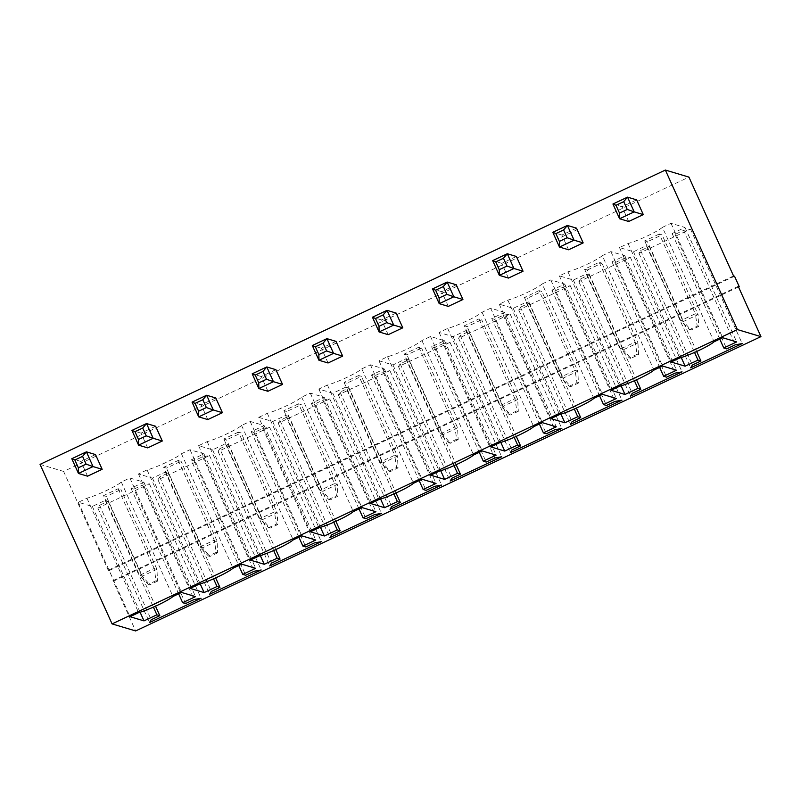 <?xml version="1.0" encoding="UTF-8"?>
<svg xmlns="http://www.w3.org/2000/svg" width="801" height="801" viewBox="0 0 801 801"><rect width="100%" height="100%" fill="white"/><g stroke="black" fill="none" stroke-linecap="round" stroke-linejoin="round"><path stroke-width="0.6" stroke-dasharray="4 3" d="M40.05 464.38L63.609 471.429L688.92 177.101M63.609 471.429L108.235 570.262L109.216 570.552L113.912 580.955L112.931 580.665L135.639 630.948M733.546 275.934L108.235 570.262M448.32 306.382L441.661 291.644L456.26 284.766M388.185 334.678L381.536 319.939L396.135 313.071M328.06 362.983L321.411 348.245L336.009 341.366M267.935 391.278L261.286 376.54L275.884 369.672M87.559 476.184L80.901 461.446L95.509 454.567M147.684 447.879L141.026 433.141L155.634 426.272M207.809 419.584L201.161 404.845L215.759 397.967M628.695 221.476L622.037 206.738L636.645 199.87M568.57 249.782L561.912 235.043L576.52 228.165M508.445 278.077L501.786 263.339L516.385 256.47M738.242 286.337L112.931 580.665M738.522 286.958L113.912 580.955M734.527 276.225L109.216 570.552M441.661 291.644L432.56 288.921M381.536 319.939L372.435 317.216M321.411 348.245L312.31 345.521M261.286 376.54L252.185 373.817M80.901 461.446L71.8 458.723M141.026 433.141L131.935 430.417M201.161 404.845L192.06 402.122M622.037 206.738L612.935 204.015M561.912 235.043L552.81 232.32M501.786 263.339L492.685 260.615M219.794 448.7L228.385 444.655L225.461 443.774L212.575 449.842L198.598 445.666L207.189 441.621A21.707 2.543 155.7 0 0 226.323 434.122A21.707 2.543 155.7 0 0 241.552 425.451L250.142 421.406L264.11 425.581L251.234 431.649L254.157 432.52L262.748 428.485L269.637 427.233L218.102 451.494L219.794 448.7L271.469 563.133M228.385 444.655L275.764 549.586M225.461 443.774L273.662 550.527M212.575 449.842L260.345 555.634M198.598 445.666L250.272 560.099M207.189 441.621L258.863 556.054M241.552 425.451L293.216 539.884M250.142 421.406L301.807 535.849M264.11 425.581L315.784 540.024M251.234 431.649L298.893 537.221M254.157 432.52L305.822 546.963M262.748 428.485L314.413 542.918M269.637 427.233L321.311 541.676M218.102 451.494L269.777 565.937M258.733 417.361L267.314 413.316A21.707 2.543 155.7 0 0 286.448 405.817A21.707 2.543 155.7 0 0 301.677 397.146L310.267 393.111L324.245 397.286L311.359 403.354L314.282 404.225L322.873 400.18L329.762 398.938L278.227 423.198L279.919 420.395L288.51 416.35L285.587 415.479L272.7 421.546L258.733 417.361L310.398 531.804M267.314 413.316L318.988 527.759M301.677 397.146L353.341 511.589M310.267 393.111L361.932 507.544M324.245 397.286L375.909 511.719M311.359 403.354L359.018 508.915M314.282 404.225L365.957 518.658M322.873 400.18L374.538 514.622M329.762 398.938L381.436 513.371M278.227 423.198L329.902 537.631M279.919 420.395L331.594 534.838M288.51 416.35L335.889 521.281M285.587 415.479L333.787 522.222M272.7 421.546L320.47 527.328M345.712 387.173L332.826 393.241L318.858 389.066L327.439 385.021A21.707 2.543 155.7 0 0 346.573 377.521A21.707 2.543 155.7 0 0 361.802 368.85L370.392 364.805L384.37 368.981L371.484 375.048L374.407 375.919L382.998 371.884L389.887 370.633L338.352 394.893L340.055 392.1L348.635 388.054L345.712 387.173L393.912 493.927M332.826 393.241L380.595 499.033M318.858 389.066L370.523 503.499M327.439 385.021L379.113 499.464M361.802 368.85L413.476 483.283M370.392 364.805L422.057 479.248M384.37 368.981L436.034 483.424M371.484 375.048L419.143 480.62M374.407 375.919L426.082 490.362M382.998 371.884L434.663 486.317M389.887 370.633L441.561 485.076M338.352 394.893L390.027 509.336M340.055 392.1L391.719 506.532M348.635 388.054L396.014 492.985M443.123 343.579L450.022 342.337L398.477 366.598L400.18 363.794L408.76 359.749L405.837 358.878L392.961 364.946L378.983 360.76L387.574 356.725A21.707 2.543 155.7 0 0 406.698 349.216A21.707 2.543 155.7 0 0 421.927 340.545L430.517 336.51L444.495 340.685L431.609 346.753L434.532 347.624L443.123 343.579L494.798 458.022M450.022 342.337L501.686 456.77M398.477 366.598L450.152 481.031M400.18 363.794L451.844 478.237M408.76 359.749L456.139 464.68M405.837 358.878L454.037 465.621M392.961 364.946L440.72 470.728M378.983 360.76L430.648 475.203M387.574 356.725L439.238 471.158M421.927 340.545L473.601 454.988M430.517 336.51L482.192 450.943M444.495 340.685L496.159 455.118M431.609 346.753L479.268 452.315M434.532 347.624L486.207 462.067M602.302 255.649L610.893 251.604L624.87 255.779L611.984 261.847L614.908 262.728L623.498 258.683L630.397 257.431L578.863 281.692L580.555 278.898L589.146 274.853L586.222 273.982L573.336 280.04L559.358 275.864L567.949 271.819A21.707 2.543 155.7 0 0 587.073 264.32A21.707 2.543 155.7 0 0 602.302 255.649L653.976 370.082M567.949 271.819L619.624 386.262M610.893 251.604L662.567 366.047M624.87 255.779L676.545 370.222M611.984 261.847L659.654 367.419M614.908 262.728L666.582 377.161M623.498 258.683L675.173 373.116M630.397 257.431L682.062 371.874M578.863 281.692L630.527 396.135M580.555 278.898L632.229 393.331M589.146 274.853L636.525 379.784M586.222 273.982L634.412 380.725M573.336 280.04L621.095 385.832M559.358 275.864L611.033 390.297M542.177 283.944L550.768 279.909L564.745 284.085L551.859 290.152L554.783 291.023L563.373 286.978L570.272 285.737L518.738 309.997L520.43 307.194L529.02 303.148L526.097 302.277L513.211 308.345L499.233 304.16L507.824 300.125A21.707 2.543 155.7 0 0 526.948 292.615A21.707 2.543 155.7 0 0 542.177 283.944L593.851 398.387M507.824 300.125L559.488 414.558M550.768 279.909L602.442 394.342M564.745 284.085L616.42 398.518M551.859 290.152L599.528 395.714M554.783 291.023L606.457 405.466M563.373 286.978L615.048 401.421M570.272 285.737L621.936 400.17M518.738 309.997L570.402 424.43M520.43 307.194L572.094 421.636M529.02 303.148L576.4 408.089M526.097 302.277L574.287 409.021M513.211 308.345L560.97 414.127M499.233 304.16L550.908 418.603M504.62 312.38L491.734 318.448L494.658 319.329L503.248 315.284L510.147 314.032L458.603 338.292L460.305 335.499L468.895 331.454L465.962 330.583L453.086 336.64L439.108 332.465L447.699 328.42A21.707 2.543 155.7 0 0 466.823 320.921A21.707 2.543 155.7 0 0 482.052 312.25L490.643 308.205L504.62 312.38L556.284 426.823M491.734 318.448L539.403 424.019M494.658 319.329L546.332 433.762M503.248 315.284L554.923 429.716M510.147 314.032L561.811 428.475M458.603 338.292L510.277 452.735M460.305 335.499L511.969 449.932M468.895 331.454L516.275 436.385M465.962 330.583L514.162 437.326M453.086 336.64L500.845 442.432M439.108 332.465L490.773 446.898M447.699 328.42L499.363 442.863M482.052 312.25L533.726 426.683M490.643 308.205L542.317 422.648M662.427 227.344L671.018 223.309L684.995 227.484L672.109 233.552L675.033 234.423L683.623 230.378L690.522 229.136L638.988 253.396L640.68 250.593L649.271 246.548L646.347 245.677L633.461 251.744L619.483 247.559L628.074 243.524A21.707 2.543 155.7 0 0 647.198 236.015A21.707 2.543 155.7 0 0 662.427 227.344L714.102 341.787M671.018 223.309L722.692 337.742M684.995 227.484L736.67 341.927M672.109 233.552L719.779 339.113M675.033 234.423L726.707 348.866M683.623 230.378L735.298 344.82M690.522 229.136L742.197 343.579M638.988 253.396L690.652 367.829M640.68 250.593L692.354 365.036M649.271 246.548L696.65 351.489M646.347 245.677L694.547 352.43M633.461 251.744L681.23 357.526M619.483 247.559L671.158 362.002M628.074 243.524L679.749 357.957M191.109 459.954L194.032 460.825L202.623 456.78L209.512 455.539L157.977 479.799L159.669 476.995L168.26 472.95L165.336 472.079L152.45 478.147L138.473 473.962L147.064 469.917A21.707 2.543 155.7 0 0 166.197 462.417A21.707 2.543 155.7 0 0 181.426 453.746L190.017 449.711L203.985 453.887L191.109 459.954L238.768 565.516M194.032 460.825L245.697 575.258M202.623 456.78L254.287 571.223M209.512 455.539L261.186 569.972M157.977 479.799L209.652 594.232M159.669 476.995L211.344 591.438M168.26 472.95L215.639 577.881M165.336 472.079L213.537 578.823M152.45 478.147L200.22 583.929M138.473 473.962L190.147 588.405M147.064 469.917L198.738 584.36M181.426 453.746L233.091 568.189M190.017 449.711L241.682 564.144M203.985 453.887L255.659 568.32M133.907 489.121L142.488 485.086L149.386 483.834L97.852 508.094L99.544 505.301L108.135 501.256L105.211 500.375L92.325 506.442L78.348 502.267L86.939 498.222A21.707 2.543 155.7 0 0 106.072 490.723A21.707 2.543 155.7 0 0 121.301 482.052L129.882 478.007L143.86 482.182L130.974 488.25L133.907 489.121L185.572 603.564M142.488 485.086L194.162 599.518M149.386 483.834L201.061 598.277M97.852 508.094L149.517 622.537M99.544 505.301L151.219 619.734M108.135 501.256L155.514 606.187M105.211 500.375L153.412 607.128M92.325 506.442L140.095 612.234M78.348 502.267L130.022 616.7M86.939 498.222L138.613 612.655M121.301 482.052L172.966 596.485M129.882 478.007L181.557 592.45M143.86 482.182L195.534 596.625M130.974 488.25L178.643 593.821M238.418 432.119L223.809 438.988L226.573 439.819L241.181 432.94L238.418 432.119L274.433 511.879L259.824 518.748L262.588 519.579L226.573 439.819M298.543 403.814L283.944 410.693L286.698 411.514L301.306 404.645L298.543 403.814L334.558 483.574L319.949 490.452L322.713 491.273L286.698 411.514M358.668 375.519L344.07 382.387L346.833 383.218L361.431 376.34L358.668 375.519L394.683 455.278L380.075 462.147L382.838 462.978L346.833 383.218M404.195 354.092L406.958 354.913L421.556 348.045L418.793 347.213L404.195 354.092L440.2 433.852L442.963 434.673L406.958 354.913M587.333 270.017L601.931 263.139L599.168 262.317L584.57 269.186L587.333 270.017L623.348 349.777L637.946 342.898L601.931 263.139M539.043 290.613L524.445 297.491L527.208 298.312L541.806 291.444L539.043 290.613L575.058 370.372L560.46 377.251L563.223 378.072L527.208 298.312M464.32 325.787L467.083 326.618L481.681 319.739L478.918 318.918L464.32 325.787L500.335 405.546L503.098 406.377L467.083 326.618M659.293 234.012L644.695 240.891L647.458 241.712L662.057 234.843L659.293 234.012L695.308 313.772L680.71 320.65L683.473 321.471L647.458 241.712M163.684 467.293L166.448 468.114L181.056 461.246L178.293 460.415L163.684 467.293L199.699 547.053L202.463 547.874L166.448 468.114M103.559 495.589L106.323 496.42L120.931 489.541L118.168 488.72L103.559 495.589L139.574 575.348L142.338 576.179L106.323 496.42M223.809 438.988L259.824 518.748L268.605 527.729L270.067 528.169L262.588 519.579L277.186 512.7L241.181 432.94M268.605 527.729L276.345 524.094L274.433 511.879L277.186 512.7L277.807 524.525L270.067 528.169M283.944 410.693L319.949 490.452L328.74 499.434L330.202 499.864L322.713 491.273L337.321 484.405L301.306 404.645M328.74 499.434L336.47 495.789L334.558 483.574L337.321 484.405L337.932 496.23L330.202 499.864M344.07 382.387L380.075 462.147L388.865 471.128L390.327 471.569L382.838 462.978L397.446 456.099L361.431 376.34M388.865 471.128L396.595 467.494L394.683 455.278L397.446 456.099L398.057 467.924L390.327 471.569M418.793 347.213L454.808 426.973L457.571 427.804L421.556 348.045M457.571 427.804L442.963 434.673L450.452 443.263L448.991 442.833L440.2 433.852L454.808 426.973L456.72 439.188L458.182 439.629L457.571 427.804M599.168 262.317L635.183 342.077L637.946 342.898L638.557 354.723L630.828 358.367L623.348 349.777L620.585 348.946L635.183 342.077L637.095 354.292L638.557 354.723M584.57 269.186L620.585 348.946L629.366 357.927L630.828 358.367M524.445 297.491L560.46 377.251L569.241 386.232L570.702 386.663L563.223 378.072L577.821 371.203L541.806 291.444M569.241 386.232L576.97 382.588L575.058 370.372L577.821 371.203L578.432 383.028L570.702 386.663M478.918 318.918L514.933 398.678L517.696 399.499L481.681 319.739M517.696 399.499L503.098 406.377L510.577 414.968L509.116 414.528L500.335 405.546L514.933 398.678L516.845 410.893L518.307 411.324L517.696 399.499M644.695 240.891L680.71 320.65L689.491 329.632L690.953 330.062L683.473 321.471L698.072 314.603L662.057 234.843M689.491 329.632L697.22 325.987L695.308 313.772L698.072 314.603L698.682 326.428L690.953 330.062M178.293 460.415L214.298 540.174L217.061 541.005L181.056 461.246M217.061 541.005L202.463 547.874L209.942 556.465L208.48 556.024L199.699 547.053L214.298 540.174L216.21 552.39L217.672 552.83L217.061 541.005M118.168 488.72L154.172 568.48L156.936 569.301L120.931 489.541M156.936 569.301L142.338 576.179L149.817 584.77L148.355 584.33L139.574 575.348L154.172 568.48L156.085 580.695L157.547 581.125L156.936 569.301M276.345 524.094L277.807 524.525M336.47 495.789L337.932 496.23M396.595 467.494L398.057 467.924M458.182 439.629L450.452 443.263M456.72 439.188L448.991 442.833M637.095 354.292L629.366 357.927M576.97 382.588L578.432 383.028M518.307 411.324L510.577 414.968M516.845 410.893L509.116 414.528M697.22 325.987L698.682 326.428M217.672 552.83L209.942 556.465M216.21 552.39L208.48 556.024M157.547 581.125L149.817 584.77M156.085 580.695L148.355 584.33"/><path stroke-width="1.2" d="M737.391 329.571L665.361 170.052L688.92 177.101L733.546 275.934L734.527 276.225L739.223 286.628L738.242 286.337L760.95 336.62L737.391 329.571L112.08 623.899L135.639 630.948L760.95 336.62M665.361 170.052L40.05 464.38L112.08 623.899M462.918 299.504L448.32 306.382L439.218 303.659L453.817 296.781L462.918 299.504L456.26 284.766L447.158 282.042L432.56 288.921L439.218 303.659L439.138 297.992L446.868 294.347L453.817 296.781L447.158 282.042L443.343 286.548L435.614 290.192L439.138 297.992M402.793 327.809L388.185 334.678L379.093 331.954L393.691 325.086L402.793 327.809L396.135 313.071L387.033 310.347L372.435 317.216L379.093 331.954L379.013 326.287L386.743 322.653L393.691 325.086L387.033 310.347L383.218 314.853L375.489 318.488L372.435 317.216M342.668 356.105L328.06 362.983L318.958 360.26L333.566 353.381L342.668 356.105L336.009 341.366L326.908 338.643L312.31 345.521L318.958 360.26L318.878 354.593L326.618 350.948L333.566 353.381L326.908 338.643L323.093 343.148L315.364 346.793L312.31 345.521M282.543 384.41L267.935 391.278L258.833 388.555L273.441 381.687L282.543 384.41L275.884 369.672L266.783 366.948L252.185 373.817L258.833 388.555L258.753 382.888L266.483 379.253L273.441 381.687L266.783 366.948L262.968 371.454L255.239 375.088L258.753 382.888M102.158 469.306L87.559 476.184L78.458 473.461L93.056 466.582L102.158 469.306L95.509 454.567L86.408 451.844L71.8 458.723L78.458 473.461L78.378 467.794L86.108 464.149L93.056 466.582L86.408 451.844L82.583 456.35L74.853 459.984L71.8 458.723M162.283 441.011L147.684 447.879L138.583 445.156L131.935 430.417L146.533 423.549L153.191 438.287L162.283 441.011L155.634 426.272L146.533 423.549L142.708 428.054L134.979 431.689L138.503 439.489L138.583 445.156L153.191 438.287L146.233 435.854L138.503 439.489M222.418 412.705L207.809 419.584L198.708 416.86L213.316 409.982L222.418 412.705L215.759 397.967L206.658 395.243L192.06 402.122L198.708 416.86L198.628 411.193L206.358 407.549L213.316 409.982L206.658 395.243L202.843 399.749L195.104 403.384L198.628 411.193M643.293 214.608L628.695 221.476L619.594 218.753L634.192 211.885L643.293 214.608L636.645 199.87L627.543 197.146L612.935 204.015L619.594 218.753L619.513 213.086L627.243 209.451L634.192 211.885L627.543 197.146L623.719 201.652L615.989 205.286L612.935 204.015M583.168 242.903L568.57 249.782L559.468 247.058L574.067 240.18L583.168 242.903L576.52 228.165L567.418 225.451L552.81 232.32L559.468 247.058L559.388 241.391L567.118 237.747L574.067 240.18L567.418 225.451L563.594 229.947L555.864 233.592L559.388 241.391M523.043 271.209L508.445 278.077L499.343 275.354L513.942 268.485L523.043 271.209L516.385 256.47L507.293 253.747L492.685 260.615L499.343 275.354L499.263 269.687L506.993 266.052L513.942 268.485L507.293 253.747L503.469 258.252L495.739 261.887L492.685 260.615M271.469 563.133L280.06 559.088L277.136 558.217L264.25 564.284L250.272 560.099L258.863 556.054A21.707 2.543 155.7 0 0 277.987 548.555A21.707 2.543 155.7 0 0 293.216 539.884L301.807 535.849L315.784 540.024L302.898 546.092L305.822 546.963L314.413 542.918L321.311 541.676L269.777 565.937L271.469 563.133M310.398 531.804L318.988 527.759A21.707 2.543 155.7 0 0 338.122 520.26A21.707 2.543 155.7 0 0 353.341 511.589L361.932 507.544L375.909 511.719L363.023 517.786L365.957 518.658L374.538 514.622L381.436 513.371L329.902 537.631L331.594 534.838L340.185 530.793L337.261 529.912L324.375 535.979L310.398 531.804M397.386 501.616L384.5 507.684L370.523 503.499L379.113 499.464A21.707 2.543 155.7 0 0 398.247 491.954A21.707 2.543 155.7 0 0 413.476 483.283L422.057 479.248L436.034 483.424L423.148 489.491L426.082 490.362L434.663 486.317L441.561 485.076L390.027 509.336L391.719 506.532L400.31 502.487L397.386 501.616L393.912 493.927M494.798 458.022L501.686 456.77L450.152 481.031L451.844 478.237L460.435 474.192L457.511 473.321L444.625 479.378L430.648 475.203L439.238 471.158A21.707 2.543 155.7 0 0 458.372 463.659A21.707 2.543 155.7 0 0 473.601 454.988L482.192 450.943L496.159 455.118L483.283 461.186L486.207 462.067L494.798 458.022M619.624 386.262A21.707 2.543 155.7 0 0 638.747 378.753A21.707 2.543 155.7 0 0 653.976 370.082L662.567 366.047L676.545 370.222L663.659 376.29L666.582 377.161L675.173 373.116L682.062 371.874L630.527 396.135L632.229 393.331L640.81 389.286L637.886 388.415L625 394.482L611.033 390.297L619.624 386.262M559.488 414.558A21.707 2.543 155.7 0 0 578.622 407.058A21.707 2.543 155.7 0 0 593.851 398.387L602.442 394.342L616.42 398.518L603.533 404.585L606.457 405.466L615.048 401.421L621.936 400.17L570.402 424.43L572.094 421.636L580.685 417.591L577.761 416.72L564.875 422.778L550.908 418.603L559.488 414.558M556.284 426.823L543.408 432.89L546.332 433.762L554.923 429.716L561.811 428.475L510.277 452.735L511.969 449.932L520.56 445.887L517.636 445.016L504.75 451.083L490.773 446.898L499.363 442.863A21.707 2.543 155.7 0 0 518.497 435.354A21.707 2.543 155.7 0 0 533.726 426.683L542.317 422.648L556.284 426.823M714.102 341.787L722.692 337.742L736.67 341.927L723.784 347.984L726.707 348.866L735.298 344.82L742.197 343.579L690.652 367.829L692.354 365.036L700.935 360.991L698.011 360.12L685.135 366.177L671.158 362.002L679.749 357.957A21.707 2.543 155.7 0 0 698.872 350.458A21.707 2.543 155.7 0 0 714.102 341.787M242.773 574.387L245.697 575.258L254.287 571.223L261.186 569.972L209.652 594.232L211.344 591.438L219.935 587.393L217.011 586.512L204.125 592.58L190.147 588.405L198.738 584.36A21.707 2.543 155.7 0 0 217.862 576.86A21.707 2.543 155.7 0 0 233.091 568.189L241.682 564.144L255.659 568.32L242.773 574.387L238.768 565.516M185.572 603.564L194.162 599.518L201.061 598.277L149.517 622.537L151.219 619.734L159.81 615.689L156.876 614.818L144 620.885L130.022 616.7L138.613 612.655A21.707 2.543 155.7 0 0 157.737 605.155A21.707 2.543 155.7 0 0 172.966 596.485L181.557 592.45L195.534 596.625L182.648 602.692L185.572 603.564M739.223 286.628L738.522 286.958M275.764 549.586L280.06 559.088M273.662 550.527L277.136 558.217M260.345 555.634L264.25 564.284M298.893 537.221L302.898 546.092M359.018 508.915L363.023 517.786M335.889 521.281L340.185 530.793M333.787 522.222L337.261 529.912M320.47 527.328L324.375 535.979M380.595 499.033L384.5 507.684M419.143 480.62L423.148 489.491M396.014 492.985L400.31 502.487M456.139 464.68L460.435 474.192M454.037 465.621L457.511 473.321M440.72 470.728L444.625 479.378M479.268 452.315L483.283 461.186M659.654 367.419L663.659 376.29M636.525 379.784L640.81 389.286M634.412 380.725L637.886 388.415M621.095 385.832L625 394.482M599.528 395.714L603.533 404.585M576.4 408.089L580.685 417.591M574.287 409.021L577.761 416.72M560.97 414.127L564.875 422.778M539.403 424.019L543.408 432.89M516.275 436.385L520.56 445.887M514.162 437.326L517.636 445.016M500.845 442.432L504.75 451.083M719.779 339.113L723.784 347.984M696.65 351.489L700.935 360.991M694.547 352.43L698.011 360.12M681.23 357.526L685.135 366.177M215.639 577.881L219.935 587.393M213.537 578.823L217.011 586.512M200.22 583.929L204.125 592.58M155.514 606.187L159.81 615.689M153.412 607.128L156.876 614.818M140.095 612.234L144 620.885M178.643 593.821L182.648 602.692M435.614 290.192L432.56 288.921M443.343 286.548L446.868 294.347M383.218 314.853L386.743 322.653M375.489 318.488L379.013 326.287M323.093 343.148L326.618 350.948M315.364 346.793L318.878 354.593M255.239 375.088L252.185 373.817M262.968 371.454L266.483 379.253M82.583 456.35L86.108 464.149M74.853 459.984L78.378 467.794M134.979 431.689L131.935 430.417M142.708 428.054L146.233 435.854M195.104 403.384L192.06 402.122M202.843 399.749L206.358 407.549M623.719 201.652L627.243 209.451M615.989 205.286L619.513 213.086M555.864 233.592L552.81 232.32M563.594 229.947L567.118 237.747M503.469 258.252L506.993 266.052M495.739 261.887L499.263 269.687"/></g></svg>
